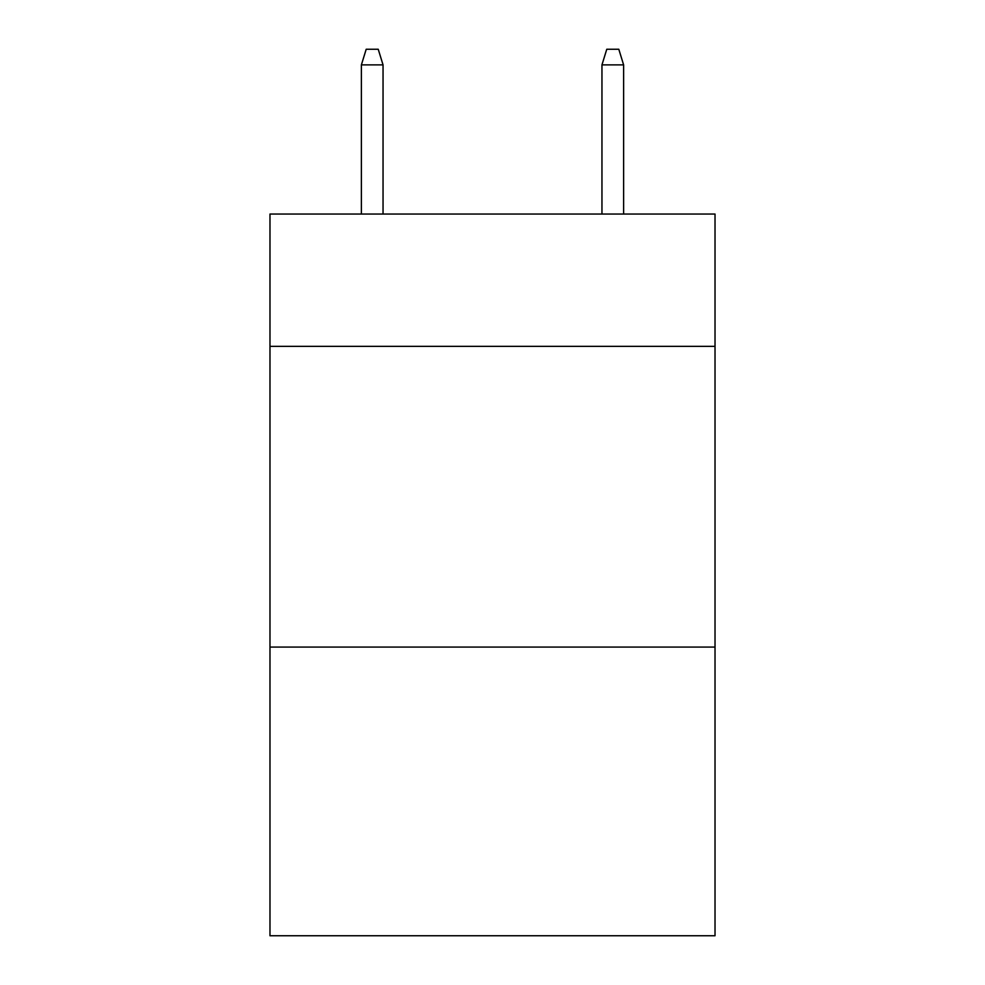 <?xml version="1.0" encoding="UTF-8"?>
<svg xmlns="http://www.w3.org/2000/svg" width="985" height="985" viewBox="0 0 985 985"><rect width="100%" height="100%" fill="white"/><g stroke="black" fill="none" stroke-linecap="round" stroke-linejoin="round"><path stroke-width="1.48" d="M715.024 346.351L715.024 214.041L269.976 214.041L269.976 346.351L715.024 346.351L715.024 935.75L269.976 935.75L269.976 346.351M715.024 647.071L269.976 647.071M383.042 214.041L383.042 64.887L361.384 64.887L361.384 214.041M361.384 64.887L366.198 49.25L378.228 49.25L383.042 64.887M601.958 64.887L606.772 49.25L618.802 49.25L623.616 64.887L601.958 64.887L601.958 214.041M623.616 64.887L623.616 214.041"/></g></svg>
